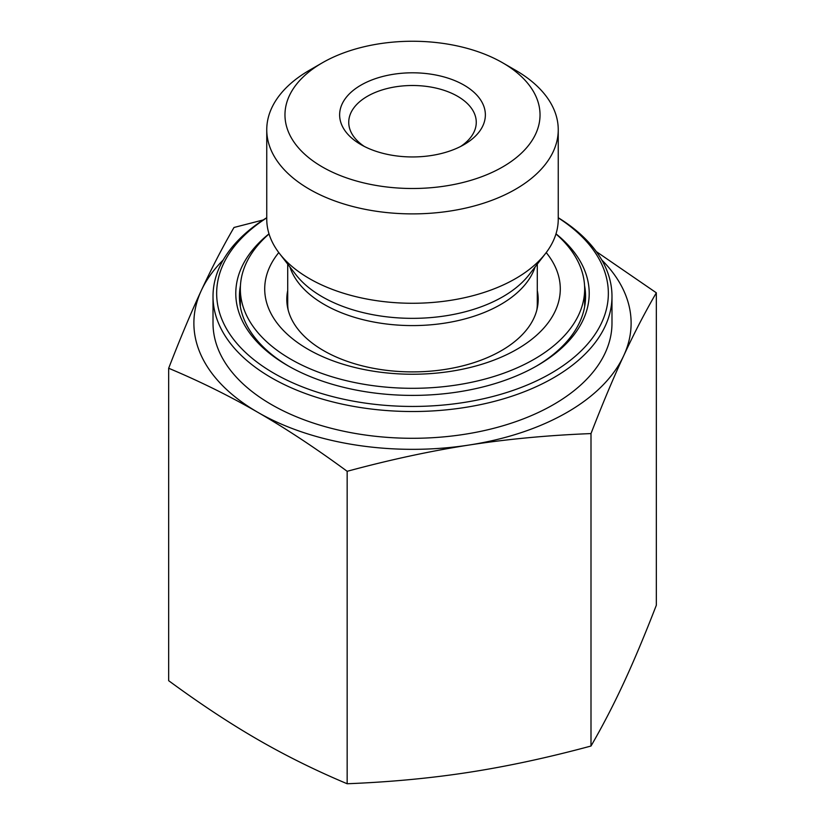 <?xml version="1.0" encoding="UTF-8"?>
<svg xmlns="http://www.w3.org/2000/svg" width="825" height="825" viewBox="0 0 825 825"><rect width="100%" height="100%" fill="white"/><g stroke="black" fill="none" stroke-linecap="round" stroke-linejoin="round"><path stroke-width="1.24" d="M168.671 368.249L168.671 680.697C200.021 703.735 229.773 723.381 257.916 739.623C286.058 755.875 315.81 770.581 347.16 783.75C389.998 782.059 430.64 778.243 469.085 772.293C507.53 766.342 548.161 757.597 590.999 746.027C602.477 726.237 613.367 705.241 623.669 683.038C633.971 660.846 644.851 634.92 656.329 605.251L656.329 292.803C644.851 312.593 633.971 333.589 623.669 355.792C613.367 377.984 602.477 403.91 590.999 433.579C548.161 435.27 507.53 439.086 469.085 445.036C430.64 450.986 389.998 459.731 347.16 471.302C315.81 448.253 286.058 428.618 257.916 412.376C229.773 396.124 200.021 381.408 168.671 368.249C180.149 338.58 191.029 312.644 201.331 290.462A218.615 126.215 0 0 0 257.916 412.376A218.615 126.215 0 0 0 469.085 445.036A218.615 126.215 0 0 0 623.669 355.792A218.615 126.215 0 0 0 601.765 259.958M347.16 783.75L347.16 471.302M590.999 746.027L590.999 433.579M596.31 251.594L656.329 292.803M364.403 146.489A63.762 36.816 180 0 1 348.738 122.317A63.762 36.816 180 0 1 412.5 85.501A63.762 36.816 180 0 1 476.262 122.317A63.762 36.816 180 0 1 460.597 146.489M360.968 144.623A72.868 42.075 0 0 0 464.032 144.623A72.868 42.075 0 0 0 464.032 85.13A72.868 42.075 0 0 0 360.968 85.13A72.868 42.075 0 0 0 360.968 144.623L360.968 144.623M322.327 166.939A127.524 73.621 180 0 1 322.327 62.813A127.524 73.621 180 0 1 502.673 62.813A127.524 73.621 180 0 1 502.673 166.939A127.524 73.621 180 0 1 322.327 166.939M223.235 259.958A218.615 126.215 0 0 0 201.331 290.462C211.633 268.259 222.523 247.263 234.001 227.473L263.216 219.955M322.327 62.813L309.447 70.249A145.747 84.14 0 0 0 266.753 129.752A145.747 84.14 0 0 0 309.447 189.245A145.747 84.14 0 0 0 468.27 207.487A145.747 84.14 0 0 0 558.247 129.752A145.747 84.14 0 0 0 553.276 107.972A145.747 84.14 0 0 0 515.553 70.249L502.673 62.813M266.753 129.752L266.753 219.12A145.747 84.14 0 0 0 279.458 253.471A145.747 84.14 0 0 0 412.5 303.27A145.747 84.14 0 0 0 545.542 253.471A145.747 84.14 0 0 0 558.247 219.12L558.247 129.752M584.564 285.584A173.075 99.918 180 0 1 585.575 296.35A173.075 99.918 180 0 1 536.157 366.259M288.843 366.259A173.075 99.918 180 0 1 239.425 296.35A173.075 99.918 180 0 1 240.436 285.584M269.002 233.836A176.715 102.022 0 0 0 287.543 365.516A176.715 102.022 0 0 0 537.457 365.516A176.715 102.022 0 0 0 583.192 266.97A176.715 102.022 0 0 0 555.998 233.836M558.247 217.852A195.845 113.066 180 0 1 547.202 375.457A195.845 113.066 180 0 1 274.013 373.323A195.845 113.066 180 0 1 266.753 217.852M266.753 217.707A199.485 115.17 0 0 0 213.015 296.35A199.485 115.17 0 0 0 271.446 377.788A199.485 115.17 0 0 0 488.843 402.755A199.485 115.17 0 0 0 611.985 296.35A199.485 115.17 0 0 0 558.247 217.707M213.015 296.35L213.015 323.122A199.485 115.17 0 0 0 271.446 404.559A199.485 115.17 0 0 0 488.843 429.526A199.485 115.17 0 0 0 611.985 323.122L611.985 296.35M537.292 290.606A125.699 72.579 180 0 1 538.199 299.32A125.699 72.579 180 0 1 505.942 347.872A125.699 72.579 180 0 1 367.476 367.084A125.699 72.579 180 0 1 286.801 299.32A125.699 72.579 180 0 1 287.708 290.606M546.222 252.584A147.788 85.326 180 0 1 522.369 345.984A147.788 85.326 180 0 1 330.732 359.989A147.788 85.326 180 0 1 278.778 252.584M555.957 233.96A172.157 99.392 180 0 1 584.657 288.915A172.157 99.392 180 0 1 540.478 355.4A172.157 99.392 180 0 1 350.831 381.717A172.157 99.392 180 0 1 240.343 288.915A172.157 99.392 180 0 1 269.043 233.96M537.292 264.124L537.292 303.786A124.792 72.053 180 0 1 536.817 310.076M288.183 310.076A124.792 72.053 180 0 1 287.708 303.786L287.708 264.124M289.884 266.939A124.792 72.053 0 0 0 412.5 325.586A124.792 72.053 0 0 0 535.116 266.939M240.343 298.011A173.075 99.918 0 0 0 239.735 302.301M585.265 302.301A173.075 99.918 0 0 0 584.657 298.011M545.542 253.471L529.093 274.715A127.72 73.734 180 0 1 412.5 318.347A127.72 73.734 180 0 1 295.907 274.715L279.458 253.471M240.343 288.915L240.343 306.591M584.657 288.915L584.657 306.591"/></g></svg>
